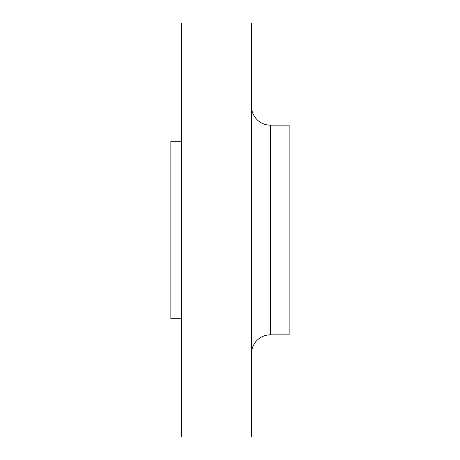 <?xml version="1.0" encoding="UTF-8"?>
<svg xmlns="http://www.w3.org/2000/svg" width="460" height="460" viewBox="0 0 460 460"><rect width="100%" height="100%" fill="white"/><g stroke="black" fill="none" stroke-linecap="round" stroke-linejoin="round"><path stroke-width="0.69" d="M251.505 353.659A18.82 18.82 0 0 1 270.325 334.846L289.144 334.846L289.144 125.154L270.325 125.154L270.325 334.846M251.505 106.34A18.82 18.82 0 0 0 270.325 125.154M251.505 437L251.505 23L181.608 23L181.608 437L251.505 437M181.608 141.283L170.855 141.283L170.855 318.717L181.608 318.717"/></g></svg>

